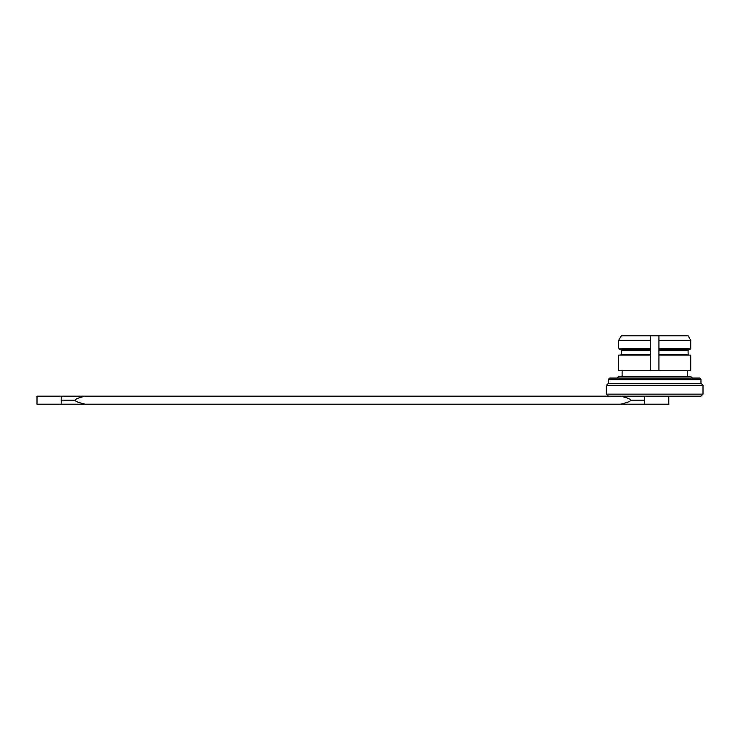 <?xml version="1.0" encoding="UTF-8"?>
<svg xmlns="http://www.w3.org/2000/svg" width="740" height="740" viewBox="0 0 740 740"><rect width="100%" height="100%" fill="white"/><g stroke="black" fill="none" stroke-linecap="round" stroke-linejoin="round"><path stroke-width="1.11" d="M658.933 340.326L690.725 340.326L688.107 335.793L658.933 335.793L658.933 349.474L658.933 335.793L650.488 335.793L650.488 349.474L619.5 349.474L618.696 348.67L650.488 348.67L650.488 354.303L650.488 350.279L621.313 350.279L620.509 349.474M618.696 340.326L621.313 335.793L650.488 335.793L650.488 340.326L618.696 340.326L618.696 348.67M658.933 348.67L690.725 348.67L689.921 349.474L658.933 349.474L658.933 355.108L690.725 355.108L690.725 370.398L658.933 370.398L658.933 355.108M658.933 370.398L650.488 370.398L650.488 354.303L621.313 354.303L620.509 355.108M650.488 370.398L618.696 370.398L618.696 355.108L650.488 355.108M690.725 376.438L618.696 376.438L690.725 376.438L692.335 378.048M700.984 379.259L699.781 378.048L609.64 378.048L608.428 379.259L700.984 379.259L700.984 383.283L608.428 383.283L608.428 379.259M703 385.29L606.421 385.29L606.421 394.143L703 394.143L703 385.29L700.984 383.283M703 394.143L700.984 396.159L608.428 396.159L606.421 394.143M621.406 396.159L620.509 396.159C621.202 396.39 631.072 398.444 630.48 400.183L630.48 400.183C631.174 401.875 620.934 404.059 620.509 404.207L644.596 404.207L644.596 396.159M668.793 396.159L668.793 404.207L644.596 404.207M85.118 396.196L85.294 396.159C84.906 396.298 74.638 398.481 75.314 400.183C74.758 401.913 84.379 403.92 85.285 404.207L620.509 404.207M64.186 404.207L70.448 404.207M76.165 404.207L78.422 404.207M80.41 404.207L82.196 404.207M83.787 404.207L85.072 404.207M61.198 404.207L37 404.207L37 396.159L61.198 396.159L61.198 404.207L85.174 404.207M61.198 396.159L608.428 396.159M658.933 354.303L688.107 354.303L688.912 355.108M688.107 354.303L688.107 350.279L658.933 350.279M644.734 400.183L630.48 400.183M61.059 400.183L75.314 400.183M690.725 348.67L690.725 340.326M621.313 354.303L621.313 350.279M688.107 350.279L688.912 349.474M622.118 376.04L622.118 370.398M687.303 376.04L687.303 370.398M618.696 376.438L617.086 378.048M608.428 383.283L606.421 385.29"/></g></svg>
